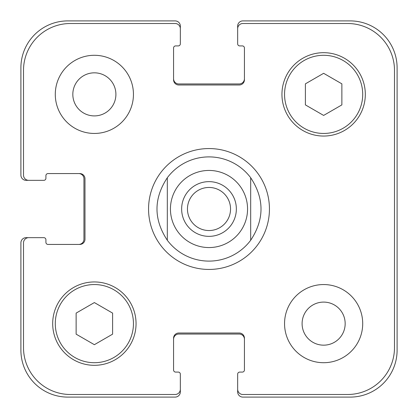 <?xml version="1.0" encoding="UTF-8"?>
<svg xmlns="http://www.w3.org/2000/svg" width="418" height="418" viewBox="0 0 418 418"><rect width="100%" height="100%" fill="white"/><g stroke="black" fill="none" stroke-linecap="round" stroke-linejoin="round"><path stroke-width="0.63" d="M187.457 209A21.543 21.543 0 0 0 209 230.543A21.543 21.543 0 0 0 230.543 209A21.543 21.543 0 0 0 209 187.457A21.543 21.543 0 0 0 187.457 209M236.353 209A27.353 27.353 0 0 1 195.321 232.69A27.353 27.353 0 0 1 195.321 185.31A27.353 27.353 0 0 1 236.353 209M167.315 240.261A52.104 52.104 0 0 0 209 261.104A52.104 52.104 0 0 1 167.315 240.261C153.552 219.419 153.552 198.581 167.315 177.739L167.315 240.261L167.315 177.739A52.104 52.104 0 0 1 250.685 177.739L250.685 240.261L250.685 177.739C264.448 198.581 264.448 219.419 250.685 240.261A52.104 52.104 0 0 1 209 261.104A52.104 52.104 0 0 0 250.685 240.261M250.685 177.739A52.104 52.104 0 0 0 167.315 177.739M209 269.443A60.443 60.443 0 0 1 156.656 178.779A60.443 60.443 0 0 1 261.344 178.779A60.443 60.443 0 0 1 209 269.443M72.826 94.369A21.543 21.543 0 0 0 105.137 113.022A21.543 21.543 0 0 0 105.137 75.715A21.543 21.543 0 0 0 72.826 94.369M133.446 94.369A39.078 39.078 0 0 1 74.827 128.211A39.078 39.078 0 0 1 74.827 60.526A39.078 39.078 0 0 1 133.446 94.369M302.094 323.631A21.543 21.543 0 0 0 334.4 342.285A21.543 21.543 0 0 0 334.4 304.978A21.543 21.543 0 0 0 302.094 323.631M362.709 323.631A39.078 39.078 0 0 1 304.09 357.474A39.078 39.078 0 0 1 304.09 289.789A39.078 39.078 0 0 1 362.709 323.631M112.604 334.16L94.369 344.688L76.133 334.16L76.133 313.103L94.369 302.575L112.604 313.103L112.604 334.16M341.867 104.897L323.631 115.425L305.396 104.897L305.396 83.84L323.631 73.312L341.867 83.84L341.867 104.897M133.446 323.631A39.078 39.078 0 0 0 74.827 289.789A39.078 39.078 0 0 0 74.827 357.474A39.078 39.078 0 0 0 133.446 323.631M136.054 323.631A41.685 41.685 0 0 1 73.526 359.731A41.685 41.685 0 0 1 73.526 287.532A41.685 41.685 0 0 1 136.054 323.631M362.709 94.369A39.078 39.078 0 0 0 304.09 60.526A39.078 39.078 0 0 0 304.09 128.211A39.078 39.078 0 0 0 362.709 94.369M365.316 94.369A41.685 41.685 0 0 1 302.789 130.468A41.685 41.685 0 0 1 302.789 58.269A41.685 41.685 0 0 1 365.316 94.369M394.493 70.402A46.894 46.894 0 0 0 347.598 23.507L242.868 23.507A5.209 5.209 0 0 0 237.659 28.717L237.659 43.827A2.085 2.085 0 0 0 239.744 45.912L242.346 45.912A2.085 2.085 0 0 1 244.431 47.997L244.431 79.781A5.209 5.209 0 0 1 239.221 84.99L178.779 84.99A5.209 5.209 0 0 1 173.569 79.781L173.569 47.997A2.085 2.085 0 0 1 175.654 45.912L178.256 45.912A2.085 2.085 0 0 0 180.341 43.827L180.341 28.717A5.209 5.209 0 0 0 175.132 23.507L70.402 23.507A46.894 46.894 0 0 0 23.507 70.402L23.507 175.132A5.209 5.209 0 0 0 28.717 180.341L43.827 180.341A2.085 2.085 0 0 0 45.912 178.256L45.912 175.654A2.085 2.085 0 0 1 47.997 173.569L79.781 173.569A5.209 5.209 0 0 1 84.99 178.779L84.99 239.221A5.209 5.209 0 0 1 79.781 244.431L47.997 244.431A2.085 2.085 0 0 1 45.912 242.346L45.912 239.744A2.085 2.085 0 0 0 43.827 237.659L28.717 237.659A5.209 5.209 0 0 0 23.507 242.868L23.507 347.598A46.894 46.894 0 0 0 70.402 394.493L175.132 394.493A5.209 5.209 0 0 0 180.341 389.283L180.341 374.173A2.085 2.085 0 0 0 178.256 372.088L175.654 372.088A2.085 2.085 0 0 1 173.569 370.003L173.569 338.219A5.209 5.209 0 0 1 178.779 333.01L239.221 333.01A5.209 5.209 0 0 1 244.431 338.219L244.431 370.003A2.085 2.085 0 0 1 242.346 372.088L239.744 372.088A2.085 2.085 0 0 0 237.659 374.173L237.659 389.283A5.209 5.209 0 0 0 242.868 394.493L347.598 394.493A46.894 46.894 0 0 0 394.493 347.598L394.493 70.402M173.569 78.736A5.209 5.209 0 0 0 178.779 83.945L239.221 83.945A5.209 5.209 0 0 0 244.431 78.736M237.659 28.717L237.659 26.109A5.209 5.209 0 0 1 242.868 20.9L350.206 20.9A46.894 46.894 0 0 1 397.1 67.794L397.1 350.206A46.894 46.894 0 0 1 350.206 397.1L242.868 397.1A5.209 5.209 0 0 1 237.659 391.891L237.659 389.283M244.431 339.264A5.209 5.209 0 0 0 239.221 334.055L178.779 334.055A5.209 5.209 0 0 0 173.569 339.264M180.341 389.283L180.341 391.891A5.209 5.209 0 0 1 175.132 397.1L67.794 397.1A46.894 46.894 0 0 1 20.9 350.206L20.9 242.868A5.209 5.209 0 0 1 26.109 237.659L28.717 237.659M78.736 244.431A5.209 5.209 0 0 0 83.945 239.221L83.945 178.779A5.209 5.209 0 0 0 78.736 173.569M28.717 180.341L26.109 180.341A5.209 5.209 0 0 1 20.9 175.132L20.9 67.794A46.894 46.894 0 0 1 67.794 20.9L175.132 20.9A5.209 5.209 0 0 1 180.341 26.109L180.341 28.717M209 247.56A38.56 38.56 0 0 0 242.393 189.72A38.56 38.56 0 0 0 175.607 189.72A38.56 38.56 0 0 0 209 247.56"/></g></svg>
